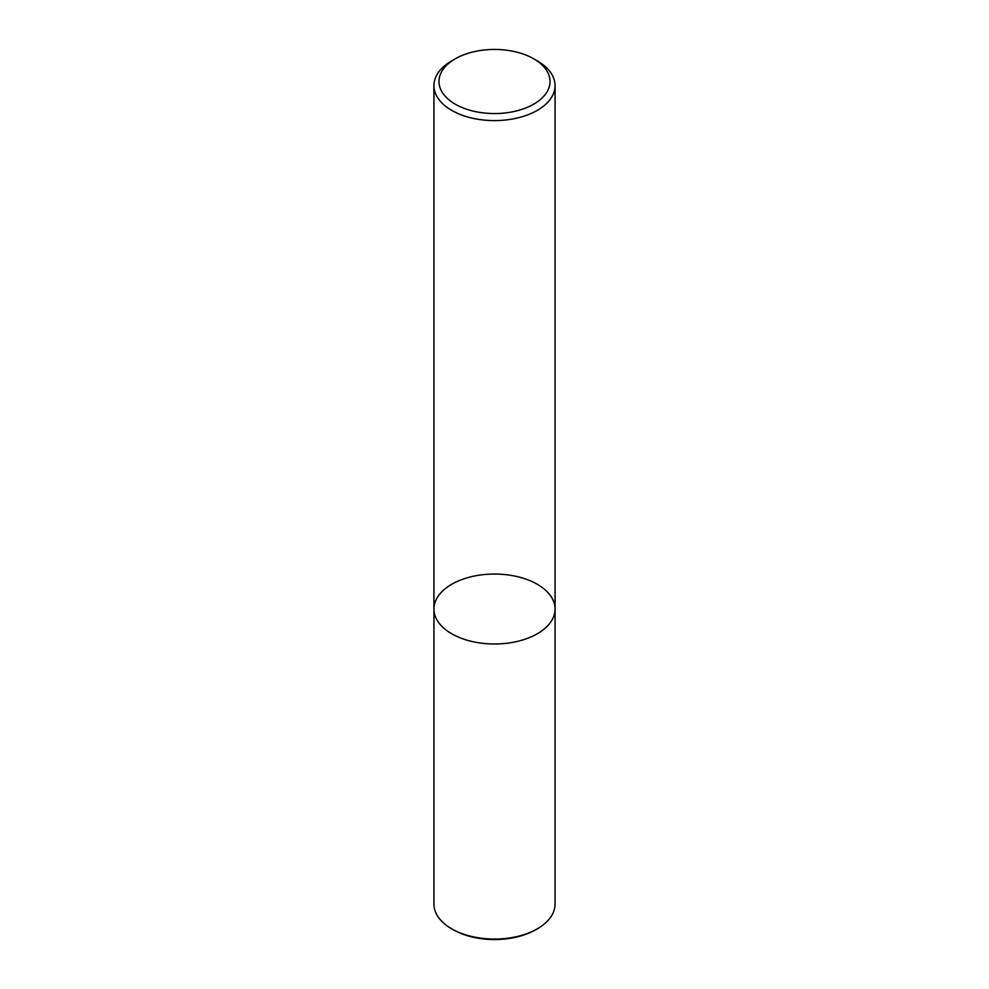 <?xml version="1.0" encoding="UTF-8"?>
<svg xmlns="http://www.w3.org/2000/svg" width="989" height="989" viewBox="0 0 989 989"><rect width="100%" height="100%" fill="white"/><g stroke="black" fill="none" stroke-linecap="round" stroke-linejoin="round"><path stroke-width="1.48" d="M537.324 633.751A60.564 34.974 180 0 1 471.32 641.329A60.564 34.974 180 0 1 433.936 609.014A60.564 34.974 180 0 1 494.5 574.053A60.564 34.974 180 0 1 555.064 609.014A60.564 34.974 180 0 1 537.324 633.751A60.564 34.974 180 0 1 471.32 641.329A60.564 34.974 180 0 1 433.936 609.014L433.936 904.094A60.564 34.974 180 0 0 451.676 928.819A60.564 34.974 180 0 0 537.324 928.819L537.324 928.819A60.564 34.974 180 0 0 555.064 904.094L555.064 609.014A60.564 34.974 180 0 1 537.324 633.751M533.763 58.833L537.324 60.898A60.564 34.974 180 0 1 555.064 85.623A60.564 34.974 180 0 1 537.324 110.348A60.564 34.974 180 0 1 471.32 117.938A60.564 34.974 180 0 1 433.936 85.623A60.564 34.974 180 0 1 451.676 60.898L455.237 58.833A55.52 32.056 180 0 1 533.763 58.833A55.52 32.056 180 0 1 533.763 104.166A55.52 32.056 180 0 1 455.237 104.166A55.52 32.056 180 0 1 455.237 58.833M535.902 929.648L537.324 928.819L535.902 929.648A58.549 33.799 180 0 1 453.098 929.648L451.676 928.819M433.936 85.623L433.936 609.014M555.064 85.623L555.064 609.014"/></g></svg>
